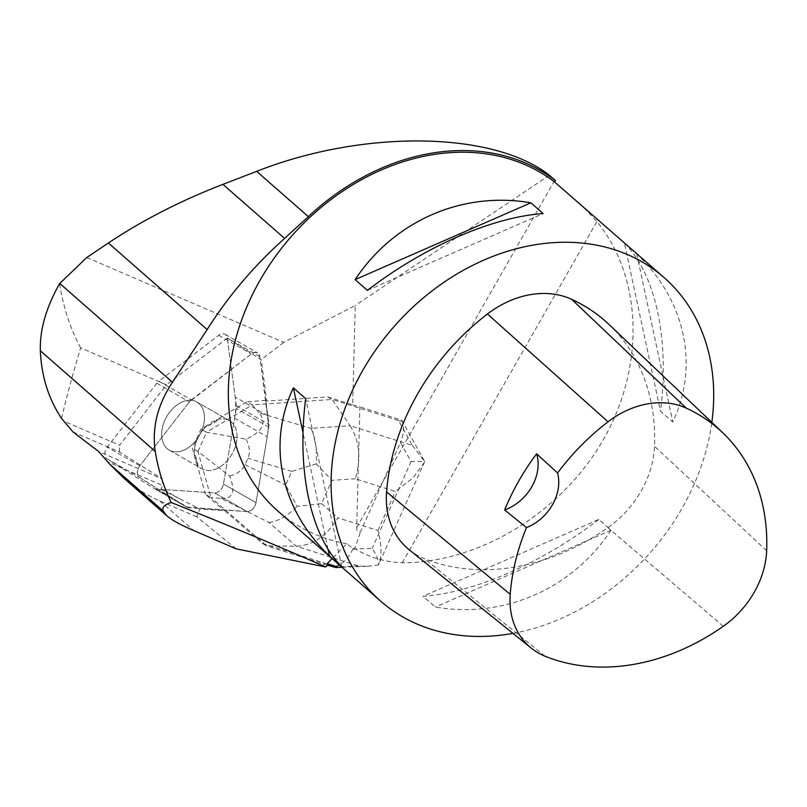 <?xml version="1.0" encoding="UTF-8"?>
<svg xmlns="http://www.w3.org/2000/svg" width="807" height="807" viewBox="0 0 807 807"><rect width="100%" height="100%" fill="white"/><g stroke="black" fill="none" stroke-linecap="round" stroke-linejoin="round"><path stroke-width="0.61" stroke-dasharray="4.04 3.03" d="M191.39 399.879L251.28 353.98A8.534 5.81 119.8 0 1 257.584 352.911A8.534 5.81 119.8 0 1 259.864 356.694L268.933 424.482A8.534 5.81 119.8 0 1 268.862 427.115L256.041 502.66A8.534 5.81 119.8 0 1 247.154 511.577L188.566 507.704A8.534 5.81 119.8 0 1 186.76 507.169A8.534 5.81 119.8 0 1 186.619 507.089L139.55 477.441A8.534 5.81 119.8 0 1 139.863 465.8L189.373 401.896A8.534 5.81 119.8 0 1 191.39 399.879L158.818 381.217A8.534 5.81 -60.2 0 0 156.8 383.244L107.281 447.139A8.534 5.81 -60.2 0 0 106.978 458.78L154.046 488.427A8.534 5.81 -60.2 0 0 154.187 488.517A8.534 5.81 -60.2 0 0 155.993 489.052L214.581 492.926A8.534 5.81 -60.2 0 0 223.468 484.008L236.29 408.463A8.534 5.81 -60.2 0 0 236.36 405.82L227.281 338.042A8.534 5.81 -60.2 0 0 225.012 334.259A8.534 5.81 -60.2 0 0 218.707 335.319L158.818 381.217M194.245 452.273A27.72 18.854 119.8 0 1 206.895 425.783A27.72 18.854 119.8 0 1 229.4 420.639A27.72 18.854 119.8 0 1 231.992 454.059A27.72 18.854 119.8 0 1 201.851 468.746A27.72 18.854 119.8 0 1 194.245 452.273M161.672 433.621A27.72 18.854 119.8 0 1 174.322 407.121A27.72 18.854 119.8 0 1 196.827 401.977A27.72 18.854 119.8 0 1 199.41 435.407A27.72 18.854 119.8 0 1 169.268 450.094A27.72 18.854 119.8 0 1 161.672 433.621M86.773 257.514L283.711 342.4L355.262 305.5L352.659 404.842L327.723 396.933L266.744 401.039L261.206 359.64L227.312 338.153L235.2 397.094A68.282 46.443 119.8 0 1 234.655 418.208L223.478 484.018A8.534 5.81 119.8 0 1 214.591 492.936L163.559 489.556A68.282 46.443 119.8 0 1 161.097 489.314L162.56 485.501L107.634 461.826M283.711 342.4L261.206 359.64M236.209 548.871L196.726 516.833L199.753 508.965L224.528 510.599L262.265 543.343L328.388 564.375M161.097 489.314L199.753 508.965M224.528 510.599L223.509 510.014L247.154 511.577L214.581 492.926M352.659 404.842L359.861 406.859L356.694 527.526C356.613 530.945 357.915 532.327 360.608 531.672L400.454 442.529L411.025 461.564L424.704 461.513L378.453 564.95L367.75 566.302L358.52 565.959L296.29 546.218L268.943 522.482L220.947 498.363L210.97 497.516L266.714 545.885L296.29 546.218C312.884 545.431 326.744 535.969 337.891 517.832L377.928 530.532C381.782 545.33 381.963 556.8 378.453 564.95C379.26 561.864 377.192 556.316 372.259 548.286L352.841 549.042L353.083 548.508L346.828 543.747L332.131 558.595M346.828 543.747A215.065 170.852 -48.8 0 1 277.88 511.053M549.345 175.26L355.262 305.5M214.591 492.936L247.154 511.577A8.534 5.81 119.8 0 0 256.041 502.66L223.478 484.018L256.041 502.66L267.208 436.849A68.282 46.443 119.8 0 0 267.763 415.746L265.715 400.454L266.744 401.039M198.734 403.288A27.741 18.874 -60.2 0 0 196.847 401.967A27.741 18.874 -60.2 0 0 166.686 416.674A27.741 18.874 -60.2 0 0 169.278 450.124A27.741 18.874 -60.2 0 0 198.572 436.869A27.741 18.874 -60.2 0 0 198.734 403.288M216.266 419.993A27.741 18.874 119.8 0 1 229.41 420.618A27.741 18.874 119.8 0 1 231.296 421.93A27.741 18.874 119.8 0 1 231.135 455.511A27.741 18.874 119.8 0 1 201.841 468.766A27.741 18.874 119.8 0 1 196.767 463.601L197.796 464.196A27.741 18.874 119.8 0 1 195.304 455.42L194.275 454.835A27.741 18.874 119.8 0 1 207.52 425.208L208.549 425.793A27.741 18.874 119.8 0 1 217.285 420.588L216.266 419.993L246.932 401.715L252.399 404.852L332.161 399.475L327.723 396.933M217.285 420.588L208.549 425.793M195.304 455.42L197.796 464.196M61.544 418.43C66.598 396.903 72.963 373.379 80.639 347.878L166.393 384.838L119.597 445.232L63.44 421.032M227.312 338.153L166.393 384.838M80.639 347.878C70.431 328.933 63.4 307.538 59.547 283.691M72.963 431.916L119.416 451.94L162.257 478.924L98.676 451.527M119.416 451.94L119.597 445.232M162.257 478.924L162.56 485.501M353.083 548.508L354.737 548.538L360.608 531.672M573.505 198.189L583.431 207.228L596.908 221.552C642.533 277.467 645.227 366.196 603.505 439.331C561.793 512.465 479.802 562.772 402.259 562.792C384.404 561.965 368.557 557.213 354.737 548.538M512.949 633.374A215.065 170.852 131.2 0 0 711.835 422.374M598.784 519.466C542.052 563.054 474.113 592.742 423.029 596.282L435.306 607.035C503.931 618.858 571.86 589.171 611.07 530.229L598.784 519.466L423.029 596.282M624.457 243.149C655.708 274.37 669.649 339.354 660.509 411.257L672.786 422.011C699.457 365.47 685.516 300.497 636.733 253.912L624.457 243.149L660.509 411.257M409.23 549.799A91.403 72.61 131.2 0 0 424.139 558.535A215.065 170.852 131.2 0 0 607.863 527.647A91.403 72.61 131.2 0 0 654.517 446.311A215.065 170.852 131.2 0 0 609.255 324.696M327.955 549.012L303.029 432.794M341.724 566.706L305.661 398.597M611.07 530.229L435.306 607.035M636.733 253.912L672.786 422.011M367.387 290.379L543.141 213.573M196.726 516.833L159.887 500.955C146.773 495.286 134.567 487.509 123.289 477.643M220.947 498.363C232.981 499.059 235.866 491.624 229.581 476.049L197.886 451.395L210.97 497.516L205.492 494.388L223.509 510.014M327.541 565.193L266.714 545.885L262.265 543.343M424.3 462.451L413.113 477.754L395.38 491.483L355.342 478.783C361.304 458.669 359.579 440.985 350.167 425.723L412.387 445.464L398.547 420.538C401.271 421.395 402.36 421.304 401.815 420.286L359.861 406.859M398.547 420.538L332.161 399.475L350.167 425.723L311.028 428.356C315.507 438.151 317.232 449.983 316.193 463.864L331.939 480.357L321.539 503.639L297.198 506.332L285.638 485.057L291.751 471.359L316.193 463.864M265.715 400.454L246.932 401.715M352.841 549.042C349.542 556.174 345.073 561.501 339.444 565.001M207.52 425.208L200.983 429.112L192.419 448.268L194.275 454.835M401.735 420.154C404.6 426.278 404.176 433.732 400.454 442.529M259.168 412.861L252.399 404.852L206.451 432.239L246.054 439.19C262.709 431.574 267.077 422.797 259.168 412.861L311.028 428.356M206.451 432.239L200.983 429.112M197.886 451.395L192.419 448.268M197.997 451.385L206.501 432.35M196.767 463.601L205.492 494.388M246.054 439.19C249.726 446.422 250.362 452.777 247.951 458.275L245.086 464.681C242.594 470.138 237.429 473.931 229.581 476.049M412.387 445.464L424.704 461.513L401.815 420.286M268.943 522.482C278.365 521.221 287.786 515.834 297.198 506.332M256.051 502.62C254.538 508.148 251.562 511.134 247.124 511.577L186.619 507.089L139.581 477.451C136.595 474.657 136.696 470.753 139.883 465.76L189.373 401.896L251.249 354.001C255.748 351.277 258.623 352.185 259.864 356.734L268.862 427.115L256.051 502.62M155.993 489.052L188.566 507.704M106.978 458.78L139.55 477.441M186.619 507.089L154.046 488.427M156.8 383.244L189.373 401.896M139.863 465.8L107.281 447.139M218.707 335.319L251.28 353.98M259.864 356.694L227.281 338.042M236.36 405.82L268.933 424.482M268.862 427.115L236.29 408.463M324.666 563.145L322.507 566.292M179.951 498.948L163.559 489.556M356.694 527.526L554.863 180.102M267.763 415.746L235.2 397.094M234.655 418.208L267.208 436.849M723.304 626.282L607.863 527.647M545.118 656.242L424.139 558.535M766.65 550.717L654.517 446.311M402.259 562.792L596.908 221.552M159.887 500.955L193.609 530.502M355.342 478.783L331.939 480.357M377.928 530.532L395.38 491.483M321.539 503.639L337.891 517.832M411.025 461.564L372.259 548.286M333.089 566.958L358.52 565.959M291.751 471.359L247.951 458.275M245.086 464.681L285.638 485.057M225.012 334.259L257.584 352.911M154.187 488.517L186.76 507.169M169.268 450.094L201.851 468.746L169.278 450.124M196.827 401.977L229.4 420.639M229.41 420.618L196.847 401.967M342.057 567.301L367.8 566.292"/><path stroke-width="1.21" d="M711.835 422.374A215.065 170.852 131.2 0 0 664.131 277.608A215.065 170.852 131.2 0 0 657.554 272.201A215.065 170.852 131.2 0 0 390.396 330.82A215.065 170.852 131.2 0 0 380.642 601.104L277.88 511.053A215.065 170.852 -48.8 0 1 287.635 240.768A215.065 170.852 -48.8 0 1 554.782 182.15L555.387 180.556L549.345 175.26C493.319 131.087 363.029 129.352 256.676 171.356L222.934 184.359C180.465 200.792 142.294 220.341 108.39 243.008L86.773 257.514L59.547 283.691C46.07 307.699 39.674 330.053 40.35 350.752C41.46 376.274 48.521 398.84 61.544 418.43L72.963 431.916L98.676 451.527L109.449 463.894L123.289 477.643L166.767 515.744C171.568 519.94 180.516 524.853 193.609 530.502L236.209 548.871L325.715 566.968L328.388 564.375L327.117 563.659L336.277 566.564L335.883 567.543L327.541 565.193M332.131 558.595L327.117 563.659M555.387 180.556A216.68 172.133 131.2 0 0 308.355 216.649L284.609 238.408C254.276 265.533 228.452 295.917 207.157 329.559L172.476 382.256C157.547 404.7 151.807 427.76 155.247 451.436C158.202 469.694 163.518 486.722 171.195 502.519C226.283 524.429 277.79 545.915 325.715 566.968M554.782 182.15L664.131 277.608M380.642 601.104A215.065 170.852 131.2 0 0 417.048 624.033A215.065 170.852 131.2 0 0 512.949 633.374M329.438 555.942C280.654 509.348 266.714 444.375 293.385 387.834L305.661 398.597C296.532 470.491 310.463 535.475 341.724 566.706L329.438 555.942L327.955 549.012M355.11 279.615C394.31 220.674 462.25 190.987 530.865 202.809L543.141 213.573C492.058 217.103 424.129 246.801 367.387 290.379L355.11 279.615L530.865 202.809M504.657 509.963L526.477 527.596A208.579 165.697 131.2 0 0 510.216 594.325A84.917 67.465 131.2 0 0 531.258 648.122A84.917 67.465 131.2 0 0 545.118 656.242A208.579 165.697 131.2 0 0 723.304 626.282A84.917 67.465 131.2 0 0 766.65 550.717A208.579 165.697 131.2 0 0 722.749 432.774A208.579 165.697 131.2 0 0 686.293 408.15A84.917 67.465 131.2 0 0 608.044 421.799A208.579 165.697 131.2 0 0 557.566 472.973L536.625 453.806A209.719 166.605 -48.8 0 0 504.657 509.963A43.013 34.166 131.2 0 0 536.625 453.806M722.749 432.774L609.255 324.696A215.065 170.852 131.2 0 0 571.669 299.316A91.403 72.61 131.2 0 0 487.448 314.004A215.065 170.852 131.2 0 0 386.573 491.897A91.403 72.61 131.2 0 0 409.23 549.799L531.258 648.122M526.477 527.596A43.013 34.166 131.2 0 0 557.566 472.973M303.029 432.794L293.385 387.834M166.767 515.744L163.014 510.841C161.955 507.27 164.678 504.496 171.195 502.519M339.444 565.001L336.277 566.564M686.293 408.15L571.669 299.316M608.044 421.799L487.448 314.004M510.216 594.325L386.573 491.897M108.39 243.008L207.157 329.559M59.758 283.479L172.476 382.256M109.449 463.894L163.014 510.841M40.35 350.752L155.247 451.436M256.676 171.356L308.355 216.649M222.934 184.359L284.609 238.408M335.883 567.543L342.057 567.301"/></g></svg>

